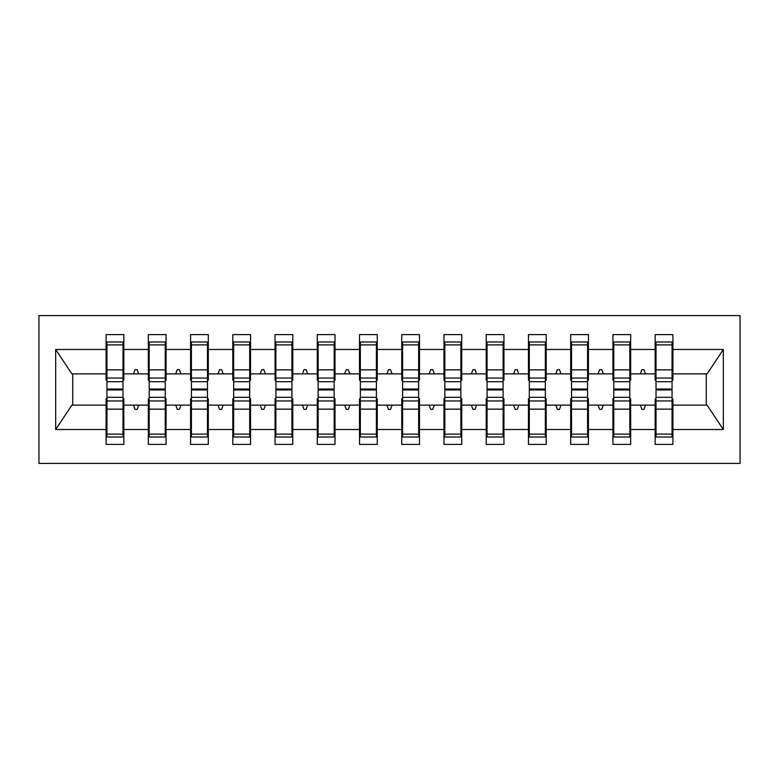 <?xml version="1.0" encoding="UTF-8"?>
<svg xmlns="http://www.w3.org/2000/svg" width="779" height="779" viewBox="0 0 779 779"><rect width="100%" height="100%" fill="white"/><g stroke="black" fill="none" stroke-linecap="round" stroke-linejoin="round"><path stroke-width="1.17" d="M38.95 463.408L740.05 463.408L740.05 315.592L38.95 315.592L38.95 463.408M656.006 398.79L655.158 398.79L655.158 405.129L630.659 405.129L630.659 398.79L629.822 398.79M672.053 380.21L672.9 380.21L672.9 373.871L707.118 373.871L723.331 349.479L723.331 429.521L672.9 429.521L672.9 444.41L655.158 444.41L655.158 405.129M672.9 373.871L672.9 334.59L655.158 334.59L655.158 349.479L630.659 349.479L630.659 380.21L629.822 380.21M656.006 380.21L655.158 380.21L655.158 349.479M613.764 398.79L612.927 398.79L612.927 405.129L588.427 405.129L588.427 398.79L587.58 398.79M655.158 429.521L630.659 429.521L630.659 444.41L612.927 444.41L612.927 405.129M630.659 349.479L630.659 334.59L612.927 334.59L612.927 349.479L588.427 349.479L588.427 380.21L587.58 380.21M613.764 380.21L612.927 380.21L612.927 349.479M571.533 398.79L570.686 398.79L570.686 405.129L546.196 405.129L546.196 398.79L545.349 398.79M612.927 429.521L588.427 429.521L588.427 444.41L570.686 444.41L570.686 405.129M588.427 349.479L588.427 334.59L570.686 334.59L570.686 349.479L546.196 349.479L546.196 380.21L545.349 380.21M571.533 380.21L570.686 380.21L570.686 349.479M529.301 398.79L528.454 398.79L528.454 405.129L503.955 405.129L503.955 398.79L503.107 398.79M570.686 429.521L546.196 429.521L546.196 444.41L528.454 444.41L528.454 405.129M546.196 349.479L546.196 334.59L528.454 334.59L528.454 349.479L503.955 349.479L503.955 380.21L503.107 380.21M529.301 380.21L528.454 380.21L528.454 349.479M487.06 398.79L486.223 398.79L486.223 405.129L461.723 405.129L461.723 398.79L460.876 398.79M528.454 429.521L503.955 429.521L503.955 444.41L486.223 444.41L486.223 405.129M503.955 349.479L503.955 334.59L486.223 334.59L486.223 349.479L461.723 349.479L461.723 380.21L460.876 380.21M487.06 380.21L486.223 380.21L486.223 349.479M444.828 398.79L443.981 398.79L443.981 405.129L419.492 405.129L419.492 398.79L418.644 398.79M486.223 429.521L461.723 429.521L461.723 444.41L443.981 444.41L443.981 405.129M461.723 349.479L461.723 334.59L443.981 334.59L443.981 349.479L419.492 349.479L419.492 380.21L418.644 380.21M444.828 380.21L443.981 380.21L443.981 349.479M402.597 398.79L401.75 398.79L401.75 405.129L377.25 405.129L377.25 398.79L376.403 398.79M443.981 429.521L419.492 429.521L419.492 444.41L401.75 444.41L401.75 405.129M419.492 349.479L419.492 334.59L401.75 334.59L401.75 349.479L377.25 349.479L377.25 380.21L376.403 380.21M402.597 380.21L401.75 380.21L401.75 349.479M360.356 398.79L359.508 398.79L359.508 405.129L335.019 405.129L335.019 398.79L334.172 398.79M401.75 429.521L377.25 429.521L377.25 444.41L359.508 444.41L359.508 405.129M377.25 349.479L377.25 334.59L359.508 334.59L359.508 349.479L335.019 349.479L335.019 380.21L334.172 380.21M360.356 380.21L359.508 380.21L359.508 349.479M318.124 398.79L317.277 398.79L317.277 405.129L292.777 405.129L292.777 398.79L291.94 398.79M359.508 429.521L335.019 429.521L335.019 444.41L317.277 444.41L317.277 405.129M335.019 349.479L335.019 334.59L317.277 334.59L317.277 349.479L292.777 349.479L292.777 380.21L291.94 380.21M318.124 380.21L317.277 380.21L317.277 349.479M275.893 398.79L275.045 398.79L275.045 405.129L250.546 405.129L250.546 398.79L249.699 398.79M317.277 429.521L292.777 429.521L292.777 444.41L275.045 444.41L275.045 405.129M292.777 349.479L292.777 334.59L275.045 334.59L275.045 349.479L250.546 349.479L250.546 380.21L249.699 380.21M275.893 380.21L275.045 380.21L275.045 349.479M233.651 398.79L232.804 398.79L232.804 405.129L208.314 405.129L208.314 398.79L207.467 398.79M275.045 429.521L250.546 429.521L250.546 444.41L232.804 444.41L232.804 405.129M250.546 349.479L250.546 334.59L232.804 334.59L232.804 349.479L208.314 349.479L208.314 380.21L207.467 380.21M233.651 380.21L232.804 380.21L232.804 349.479M191.42 398.79L190.573 398.79L190.573 405.129L166.073 405.129L166.073 398.79L165.236 398.79M232.804 429.521L208.314 429.521L208.314 444.41L190.573 444.41L190.573 405.129M208.314 349.479L208.314 334.59L190.573 334.59L190.573 349.479L166.073 349.479L166.073 380.21L165.236 380.21M191.42 380.21L190.573 380.21L190.573 349.479M149.178 398.79L148.341 398.79L148.341 405.129L123.842 405.129L123.842 444.41L106.1 444.41L106.1 405.129L71.882 405.129L55.669 429.521L55.669 349.479L71.882 373.871L106.1 373.871L106.1 349.479L55.669 349.479M190.573 429.521L166.073 429.521L166.073 444.41L148.341 444.41L148.341 405.129M166.073 349.479L166.073 334.59L148.341 334.59L148.341 349.479L123.842 349.479L123.842 334.59L106.1 334.59L106.1 349.479M149.178 380.21L148.341 380.21L148.341 349.479M106.947 398.79L106.1 398.79L106.1 405.129M106.1 373.871L106.1 380.21L106.947 380.21M672.053 398.79L672.9 398.79L672.9 429.521M630.659 429.521L630.659 405.129M588.427 429.521L588.427 405.129M546.196 429.521L546.196 405.129M503.955 429.521L503.955 405.129M461.723 429.521L461.723 405.129M419.492 429.521L419.492 405.129M377.25 429.521L377.25 405.129M335.019 429.521L335.019 405.129M292.777 429.521L292.777 405.129M250.546 429.521L250.546 405.129M208.314 429.521L208.314 405.129M166.073 429.521L166.073 405.129M723.331 349.479L672.9 349.479M148.341 429.521L123.842 429.521M106.1 429.521L55.669 429.521M640.319 373.871L645.499 373.871L643.97 369.645L641.857 369.645L640.319 373.871L630.659 373.871M655.158 373.871L645.499 373.871M640.319 405.129L641.857 409.355L643.97 409.355L645.499 405.129M598.077 373.871L603.267 373.871L601.729 369.645L599.616 369.645L598.077 373.871L588.427 373.871M612.927 373.871L603.267 373.871M598.077 405.129L599.616 409.355L601.729 409.355L603.267 405.129M555.846 373.871L561.036 373.871L559.497 369.645L557.384 369.645L555.846 373.871L546.196 373.871M570.686 373.871L561.036 373.871M555.846 405.129L557.384 409.355L559.497 409.355L561.036 405.129M513.614 373.871L518.795 373.871L517.256 369.645L515.153 369.645L513.614 373.871L503.955 373.871M528.454 373.871L518.795 373.871M513.614 405.129L515.153 409.355L517.256 409.355L518.795 405.129M471.373 373.871L476.563 373.871L475.024 369.645L472.911 369.645L471.373 373.871L461.723 373.871M486.223 373.871L476.563 373.871M471.373 405.129L472.911 409.355L475.024 409.355L476.563 405.129M429.141 373.871L434.331 373.871L432.793 369.645L430.68 369.645L429.141 373.871L419.492 373.871M443.981 373.871L434.331 373.871M429.141 405.129L430.68 409.355L432.793 409.355L434.331 405.129M386.91 373.871L392.09 373.871L390.552 369.645L388.448 369.645L386.91 373.871L377.25 373.871M401.75 373.871L392.09 373.871M386.91 405.129L388.448 409.355L390.552 409.355L392.09 405.129M344.669 373.871L349.859 373.871L348.32 369.645L346.207 369.645L344.669 373.871L335.019 373.871M359.508 373.871L349.859 373.871M344.669 405.129L346.207 409.355L348.32 409.355L349.859 405.129M302.437 373.871L307.627 373.871L306.089 369.645L303.976 369.645L302.437 373.871L292.777 373.871M317.277 373.871L307.627 373.871M302.437 405.129L303.976 409.355L306.089 409.355L307.627 405.129M260.205 373.871L265.386 373.871L263.847 369.645L261.744 369.645L260.205 373.871L250.546 373.871M275.045 373.871L265.386 373.871M260.205 405.129L261.744 409.355L263.847 409.355L265.386 405.129M217.964 373.871L223.154 373.871L221.616 369.645L219.503 369.645L217.964 373.871L208.314 373.871M232.804 373.871L223.154 373.871M217.964 405.129L219.503 409.355L221.616 409.355L223.154 405.129M175.733 373.871L180.923 373.871L179.384 369.645L177.271 369.645L175.733 373.871L166.073 373.871M190.573 373.871L180.923 373.871M175.733 405.129L177.271 409.355L179.384 409.355L180.923 405.129M133.501 373.871L138.681 373.871L137.143 369.645L135.03 369.645L133.501 373.871L123.842 373.871L123.842 349.479M148.341 373.871L138.681 373.871M133.501 405.129L135.03 409.355L137.143 409.355L138.681 405.129M122.994 398.79L123.842 398.79L123.842 405.129M123.842 373.871L123.842 380.21L122.994 380.21M723.331 429.521L707.118 405.129L672.9 405.129M72.739 373.871L72.739 405.129M706.261 405.129L706.261 373.871M106.1 341.981L106.947 341.981L106.1 341.981M122.994 381.691L122.994 341.981L106.947 341.981L106.947 389.033L122.994 389.033L122.994 381.691L106.947 381.691M106.947 397.309L106.947 437.019L123.842 437.019L122.994 437.019L122.994 389.967L106.947 389.967L106.947 397.309L122.994 397.309M148.341 341.981L149.178 341.981L148.341 341.981M165.236 381.691L165.236 341.981L149.178 341.981L149.178 389.033L165.236 389.033L165.236 381.691L149.178 381.691M149.178 397.309L149.178 437.019L166.073 437.019L165.236 437.019L165.236 389.967L149.178 389.967L149.178 397.309L165.236 397.309M190.573 341.981L191.42 341.981L190.573 341.981M207.467 381.691L207.467 341.981L191.42 341.981L191.42 389.033L207.467 389.033L207.467 381.691L191.42 381.691M191.42 397.309L191.42 437.019L208.314 437.019L207.467 437.019L207.467 389.967L191.42 389.967L191.42 397.309L207.467 397.309M232.804 341.981L233.651 341.981L232.804 341.981M249.699 381.691L249.699 341.981L233.651 341.981L233.651 389.033L249.699 389.033L249.699 381.691L233.651 381.691M233.651 397.309L233.651 437.019L250.546 437.019L249.699 437.019L249.699 389.967L233.651 389.967L233.651 397.309L249.699 397.309M275.045 341.981L275.893 341.981L275.045 341.981M291.94 381.691L291.94 341.981L275.893 341.981L275.893 389.033L291.94 389.033L291.94 381.691L275.893 381.691M275.893 397.309L275.893 437.019L292.777 437.019L291.94 437.019L291.94 389.967L275.893 389.967L275.893 397.309L291.94 397.309M317.277 341.981L318.124 341.981L317.277 341.981M334.172 381.691L334.172 341.981L318.124 341.981L318.124 389.033L334.172 389.033L334.172 381.691L318.124 381.691M318.124 397.309L318.124 437.019L335.019 437.019L334.172 437.019L334.172 389.967L318.124 389.967L318.124 397.309L334.172 397.309M359.508 341.981L360.356 341.981L359.508 341.981M376.403 381.691L376.403 341.981L360.356 341.981L360.356 389.033L376.403 389.033L376.403 381.691L360.356 381.691M360.356 397.309L360.356 437.019L377.25 437.019L376.403 437.019L376.403 389.967L360.356 389.967L360.356 397.309L376.403 397.309M401.75 341.981L402.597 341.981L401.75 341.981M418.644 381.691L418.644 341.981L402.597 341.981L402.597 389.033L418.644 389.033L418.644 381.691L402.597 381.691M402.597 397.309L402.597 437.019L419.492 437.019L418.644 437.019L418.644 389.967L402.597 389.967L402.597 397.309L418.644 397.309M443.981 341.981L444.828 341.981L443.981 341.981M460.876 381.691L460.876 341.981L444.828 341.981L444.828 389.033L460.876 389.033L460.876 381.691L444.828 381.691M444.828 397.309L444.828 437.019L461.723 437.019L460.876 437.019L460.876 389.967L444.828 389.967L444.828 397.309L460.876 397.309M486.223 341.981L487.06 341.981L486.223 341.981M503.107 381.691L503.107 341.981L487.06 341.981L487.06 389.033L503.107 389.033L503.107 381.691L487.06 381.691M487.06 397.309L487.06 437.019L503.955 437.019L503.107 437.019L503.107 389.967L487.06 389.967L487.06 397.309L503.107 397.309M528.454 341.981L529.301 341.981L528.454 341.981M545.349 381.691L545.349 341.981L529.301 341.981L529.301 389.033L545.349 389.033L545.349 381.691L529.301 381.691M529.301 397.309L529.301 437.019L546.196 437.019L545.349 437.019L545.349 389.967L529.301 389.967L529.301 397.309L545.349 397.309M570.686 341.981L571.533 341.981L570.686 341.981M587.58 381.691L587.58 341.981L571.533 341.981L571.533 389.033L587.58 389.033L587.58 381.691L571.533 381.691M571.533 397.309L571.533 437.019L588.427 437.019L587.58 437.019L587.58 389.967L571.533 389.967L571.533 397.309L587.58 397.309M612.927 341.981L613.764 341.981L612.927 341.981M629.822 381.691L629.822 341.981L613.764 341.981L613.764 389.033L629.822 389.033L629.822 381.691L613.764 381.691M613.764 397.309L613.764 437.019L630.659 437.019L629.822 437.019L629.822 389.967L613.764 389.967L613.764 397.309L629.822 397.309M655.158 341.981L656.006 341.981L655.158 341.981M672.053 381.691L672.053 341.981L656.006 341.981L656.006 389.033L672.053 389.033L672.053 381.691L656.006 381.691M656.006 397.309L656.006 437.019L672.9 437.019L672.053 437.019L672.053 389.967L656.006 389.967L656.006 397.309L672.053 397.309M123.842 426.454L122.994 426.454M106.947 426.454L106.1 426.454M106.1 352.546L106.947 352.546M122.994 352.546L123.842 352.546M148.341 352.546L149.178 352.546M165.236 352.546L166.073 352.546M190.573 352.546L191.42 352.546M207.467 352.546L208.314 352.546M232.804 352.546L233.651 352.546M249.699 352.546L250.546 352.546M275.045 352.546L275.893 352.546M291.94 352.546L292.777 352.546M166.073 426.454L165.236 426.454M149.178 426.454L148.341 426.454M208.314 426.454L207.467 426.454M191.42 426.454L190.573 426.454M250.546 426.454L249.699 426.454M233.651 426.454L232.804 426.454M292.777 426.454L291.94 426.454M275.893 426.454L275.045 426.454M317.277 352.546L318.124 352.546M334.172 352.546L335.019 352.546M335.019 426.454L334.172 426.454M318.124 426.454L317.277 426.454M359.508 352.546L360.356 352.546M376.403 352.546L377.25 352.546M377.25 426.454L376.403 426.454M360.356 426.454L359.508 426.454M401.75 352.546L402.597 352.546M418.644 352.546L419.492 352.546M419.492 426.454L418.644 426.454M402.597 426.454L401.75 426.454M443.981 352.546L444.828 352.546M460.876 352.546L461.723 352.546M461.723 426.454L460.876 426.454M444.828 426.454L443.981 426.454M486.223 352.546L487.06 352.546M503.107 352.546L503.955 352.546M503.955 426.454L503.107 426.454M487.06 426.454L486.223 426.454M528.454 352.546L529.301 352.546M545.349 352.546L546.196 352.546M546.196 426.454L545.349 426.454M529.301 426.454L528.454 426.454M570.686 352.546L571.533 352.546M587.58 352.546L588.427 352.546M588.427 426.454L587.58 426.454M571.533 426.454L570.686 426.454M612.927 352.546L613.764 352.546M629.822 352.546L630.659 352.546M630.659 426.454L629.822 426.454M613.764 426.454L612.927 426.454M655.158 352.546L656.006 352.546M672.053 352.546L672.9 352.546M672.9 426.454L672.053 426.454M656.006 426.454L655.158 426.454M106.947 434.127L122.994 434.127M106.947 409.141L122.994 409.141M106.947 400.942L122.994 400.942M122.994 344.873L106.947 344.873M122.994 369.859L106.947 369.859M122.994 378.058L106.947 378.058M165.236 344.873L149.178 344.873M165.236 369.859L149.178 369.859M165.236 378.058L149.178 378.058M207.467 344.873L191.42 344.873M207.467 369.859L191.42 369.859M207.467 378.058L191.42 378.058M249.699 344.873L233.651 344.873M249.699 369.859L233.651 369.859M249.699 378.058L233.651 378.058M291.94 344.873L275.893 344.873M291.94 369.859L275.893 369.859M291.94 378.058L275.893 378.058M149.178 434.127L165.236 434.127M149.178 409.141L165.236 409.141M149.178 400.942L165.236 400.942M191.42 434.127L207.467 434.127M191.42 409.141L207.467 409.141M191.42 400.942L207.467 400.942M233.651 434.127L249.699 434.127M233.651 409.141L249.699 409.141M233.651 400.942L249.699 400.942M275.893 434.127L291.94 434.127M275.893 409.141L291.94 409.141M275.893 400.942L291.94 400.942M334.172 344.873L318.124 344.873M334.172 369.859L318.124 369.859M334.172 378.058L318.124 378.058M318.124 434.127L334.172 434.127M318.124 409.141L334.172 409.141M318.124 400.942L334.172 400.942M376.403 344.873L360.356 344.873M376.403 369.859L360.356 369.859M376.403 378.058L360.356 378.058M360.356 434.127L376.403 434.127M360.356 409.141L376.403 409.141M360.356 400.942L376.403 400.942M418.644 344.873L402.597 344.873M418.644 369.859L402.597 369.859M418.644 378.058L402.597 378.058M402.597 434.127L418.644 434.127M402.597 409.141L418.644 409.141M402.597 400.942L418.644 400.942M460.876 344.873L444.828 344.873M460.876 369.859L444.828 369.859M460.876 378.058L444.828 378.058M444.828 434.127L460.876 434.127M444.828 409.141L460.876 409.141M444.828 400.942L460.876 400.942M503.107 344.873L487.06 344.873M503.107 369.859L487.06 369.859M503.107 378.058L487.06 378.058M487.06 434.127L503.107 434.127M487.06 409.141L503.107 409.141M487.06 400.942L503.107 400.942M545.349 344.873L529.301 344.873M545.349 369.859L529.301 369.859M545.349 378.058L529.301 378.058M529.301 434.127L545.349 434.127M529.301 409.141L545.349 409.141M529.301 400.942L545.349 400.942M587.58 344.873L571.533 344.873M587.58 369.859L571.533 369.859M587.58 378.058L571.533 378.058M571.533 434.127L587.58 434.127M571.533 409.141L587.58 409.141M571.533 400.942L587.58 400.942M629.822 344.873L613.764 344.873M629.822 369.859L613.764 369.859M629.822 378.058L613.764 378.058M613.764 434.127L629.822 434.127M613.764 409.141L629.822 409.141M613.764 400.942L629.822 400.942M672.053 344.873L656.006 344.873M672.053 369.859L656.006 369.859M672.053 378.058L656.006 378.058M656.006 434.127L672.053 434.127M656.006 409.141L672.053 409.141M656.006 400.942L672.053 400.942"/></g></svg>
